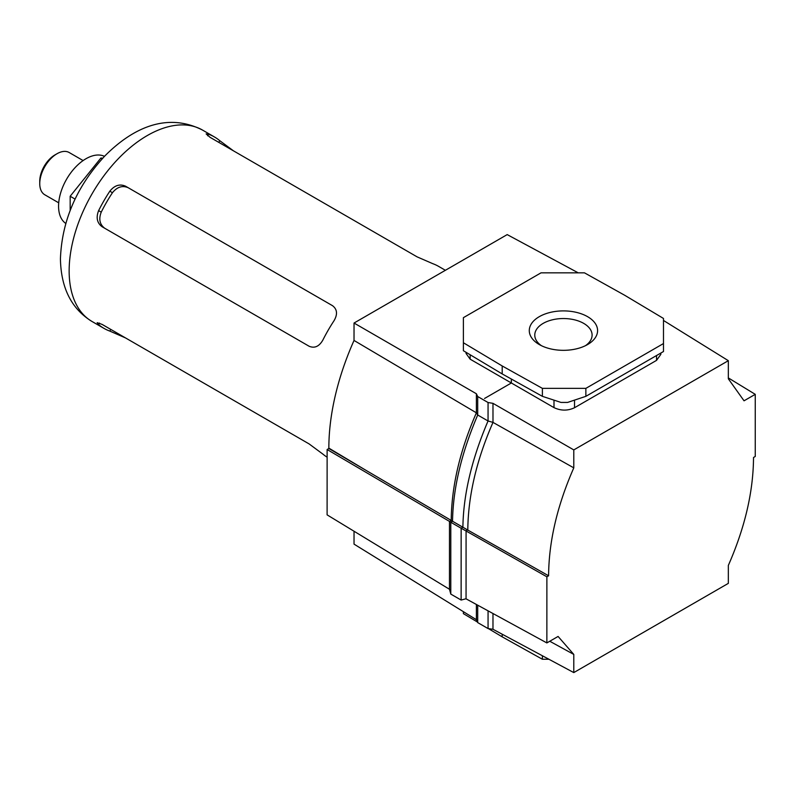 <?xml version="1.0" encoding="UTF-8"?>
<svg xmlns="http://www.w3.org/2000/svg" width="795" height="795" viewBox="0 0 795 795"><rect width="100%" height="100%" fill="white"/><g stroke="black" fill="none" stroke-linecap="round" stroke-linejoin="round"><path stroke-width="1.19" d="M445.389 270.29L438.671 266.414A110.505 63.799 120 0 0 432.778 263.672L417.087 256.855L210.099 137.346L206.134 133.908L208.538 134.206A110.505 63.799 -60 0 1 214.431 136.959A110.505 63.799 -60 0 1 219.758 140.685L233.511 150.871M98.61 210.635A110.505 63.799 -60 0 1 109.829 191.198C114.5 185.374 119.727 183.695 125.521 186.179L332.509 305.678C337.239 309.255 337.756 314.254 334.069 320.663A110.505 63.799 120 0 0 322.849 340.101C319.153 346.501 314.572 348.548 309.096 346.242L102.098 226.734C97.06 222.988 95.897 217.621 98.61 210.635L101.233 212.156C98.54 219.122 99.723 224.498 104.771 228.284M309.235 443.988L125.521 337.925L109.829 331.098A110.505 63.799 -60 0 1 103.936 328.355A110.505 63.799 -60 0 1 98.61 324.618L97.139 322.681L102.098 324.4L309.096 443.908L322.849 454.084A110.505 63.799 120 0 0 327.123 457.185M332.529 305.697L128.194 187.719C122.41 185.235 117.163 186.895 112.453 192.718A105.288 60.788 120 0 0 101.233 212.156M39.75 183.615L39.75 181.23A21.465 12.392 120 0 1 54.925 154.936L57.002 153.743A24.397 14.081 120 0 0 39.75 183.615A24.397 14.081 120 0 0 44.798 194.785L58.721 202.824M83.117 160.57L69.195 152.531A24.397 14.081 120 0 0 57.002 153.743L54.925 154.936M104.463 156.347A38.766 22.379 120 0 0 85.979 158.742A38.766 22.379 120 0 0 60.897 192.102A38.766 22.379 120 0 0 65.746 223.425M102.734 158.185L100.895 158.026L70.169 196.256L70.169 210.417M102.197 158.771L100.895 158.026M75.078 199.098L70.169 196.256M578.233 272.844L507.2 234.605L354.033 323.038L354.023 340.449L476.394 412.824L477.706 415.01L477.706 396.536L476.394 393.764L476.394 412.824C459.957 450.427 451.56 486.292 451.212 520.417L328.852 448.519L327.123 449.513L327.103 514.862L449.493 589.284M354.023 340.449A200.519 115.772 120 0 0 328.852 448.122A200.519 115.772 120 0 0 328.852 448.519M541.395 345.666A28.66 16.546 180 0 1 534.777 335.092A28.66 16.546 180 0 1 552.465 319.799A28.66 16.546 180 0 1 583.709 323.386A28.66 16.546 180 0 1 592.096 335.092A28.66 16.546 180 0 1 585.478 345.666M539.288 344.553L539.288 344.553A34.155 19.716 180 0 1 539.288 316.668A34.155 19.716 180 0 1 587.584 316.668A34.155 19.716 180 0 1 587.584 344.553A34.155 19.716 180 0 1 539.288 344.553L539.288 344.553M638.405 303.461L649.416 310.04M451.212 520.417L449.483 521.5L461.15 528.238L462.889 527.234L452.534 521.252C453.031 488.468 461.418 453.061 477.706 415.01L488.05 420.982L492.989 422.393L492.979 403.343L488.06 402.518L477.706 396.536M467.589 529.957L548.6 575.789L546.881 576.792L465.94 530.911L467.589 529.957L462.889 527.234C463.386 494.45 471.773 459.033 488.05 420.982L488.06 402.518M548.6 575.789C548.808 541.594 557.206 505.62 573.791 467.858L492.989 422.393C476.543 459.977 468.146 495.851 467.798 529.997M477.706 605.184L477.706 622.594L488.06 628.567L492.979 629.272L492.979 613.521M488.06 610.838L488.06 628.567M476.394 604.468L476.394 619.712L477.706 622.594M492.979 403.343L573.791 449.91L728.339 360.682L728.339 378.808L744.041 400.809L755.25 394.34L755.25 456.489L753.521 457.483C753.322 491.678 744.925 527.661 728.339 565.424L728.339 583.361L573.791 672.59L573.791 654.424L549.762 641.247M573.791 672.59L492.979 629.272M573.791 654.424L558.09 636.447L546.861 642.926L465.95 598.774M660.834 353.05L660.834 354.341L656.541 360.373L574.517 407.736C567.749 410.916 560.912 410.876 553.996 407.626L470.153 359.181L466.049 353.447L466.049 352.314M484.533 398.474L511.344 382.991L511.344 379.026M728.339 360.682L663.487 320.465M354.033 323.038L476.394 393.764M548.898 659.254L542.389 659.254L502.202 636.845L502.202 634.211M463.396 611.673L463.396 613.641L477.457 622.048M488.458 628.626L502.202 636.845M542.389 659.254L542.389 655.756M585.865 388.367L585.865 396.337L663.487 351.519L663.487 318.457L624.671 295.253L584.484 272.844L541.017 272.844L463.396 317.662L463.396 350.724L502.202 373.928L502.202 365.958L542.389 388.367L585.865 388.367L663.487 343.549M585.865 396.337L567.58 402.429L561.002 402.429L542.389 396.337L542.389 388.367M542.389 396.337L502.202 373.928M502.202 365.958L463.396 342.754M573.791 467.858L573.791 449.91M755.25 394.34L728.339 377.923M466.079 531.08L466.059 598.744L461.13 600.056L461.15 528.238L465.94 530.911M546.861 642.926L546.881 576.792M354.033 531.229L354.033 544.128L476.394 619.712M449.612 521.49L327.123 449.513M461.13 600.056L450.785 594.084L449.473 589.184L449.483 521.5M450.785 594.084L450.795 522.255L452.534 521.252L451.262 520.536M69.145 270.896A110.505 63.799 120 0 0 92.031 321.488C71.48 308.897 60.947 287.989 60.43 258.743C61.881 220.672 76.688 186.408 104.851 155.959C131.573 129.019 166.046 111.548 202.536 130.082A110.505 63.799 120 0 0 117.382 159.686A110.505 63.799 120 0 0 69.145 270.896M218.794 142.365L219.758 140.685M207.644 135.756L208.538 134.206M112.453 192.718L109.829 191.198M99.504 323.068L98.61 324.618M110.793 329.418L109.829 331.098M367.688 471.346L328.852 448.122M656.541 360.373L656.541 355.524M574.517 400.114L574.517 407.736M553.996 407.626L553.996 400.133M470.153 354.769L470.153 359.181M202.536 130.082L214.431 136.959M92.031 321.488L103.936 328.355"/></g></svg>
